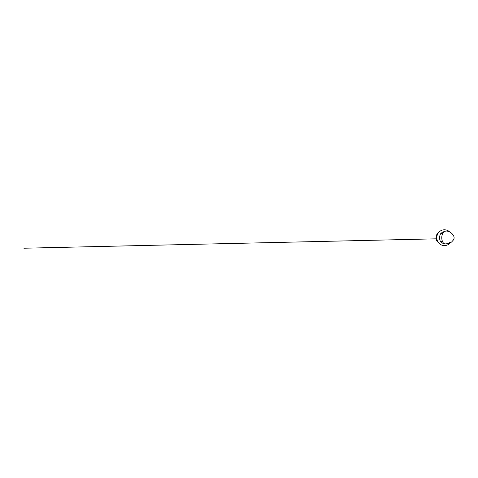 <?xml version="1.0" encoding="UTF-8"?>
<svg xmlns="http://www.w3.org/2000/svg" width="478" height="478" viewBox="0 0 478 478"><rect width="100%" height="100%" fill="white"/><g stroke="black" fill="none" stroke-linecap="round" stroke-linejoin="round"><path stroke-width="0.72" d="M450.85 242.047C448.723 245.596 443.572 246.797 440.077 244.192L437.734 241.504C435.894 238.199 436.85 233.634 439.778 231.406L438.649 232.302C436.109 234.238 435.285 238.169 436.874 241.026L439.563 243.822M444.839 243.923L442.341 243.075C441.493 242.782 440.859 242.232 440.435 241.42C439.204 239.024 439.312 235.953 440.692 233.658L442.323 232.278L444.833 231.28M451.507 242.143L451.268 242.077C450.372 241.874 449.374 242.543 449.153 243.523L444.916 243.947C443.966 243.625 443.243 242.997 442.765 242.071C441.319 239.215 441.445 235.546 443.07 232.822L444.91 231.25L446.506 231.029C449.565 231.298 452.308 233.252 453.67 235.965C454.285 237.273 454.237 238.558 453.532 239.819L451.507 242.143L450.993 242.047M449.386 242.955L450.76 242.053M439.778 231.406C442.742 228.998 447.193 229.374 449.726 231.973M438.661 232.344C436.82 234.106 436.014 236.676 436.551 239.137L436.647 239.155C436.217 236.676 437.095 233.873 438.792 232.236L438.643 232.386M440.077 244.192L439.455 243.744M442.765 242.071L440.435 241.42M443.07 232.822L440.692 233.658M436.139 238.827L23.9 248.219L436.139 238.827"/></g></svg>
